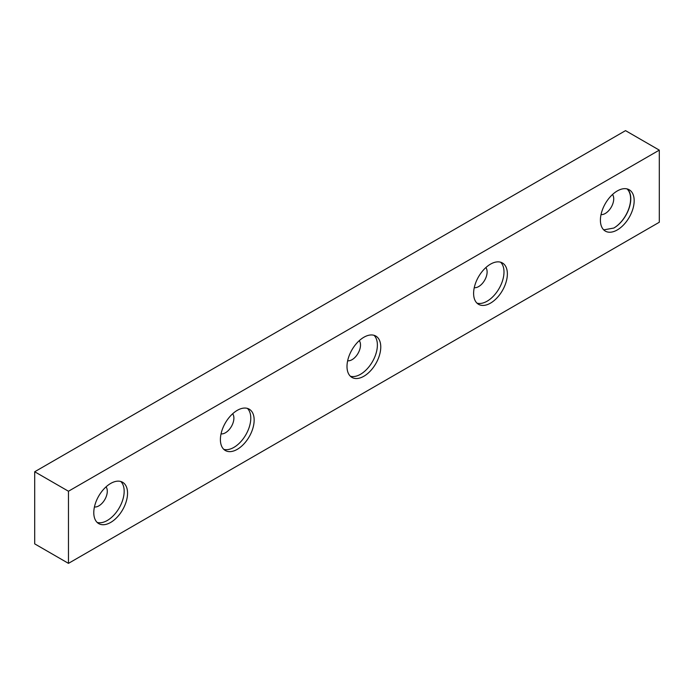 <?xml version="1.0" encoding="UTF-8"?>
<svg xmlns="http://www.w3.org/2000/svg" width="694" height="694" viewBox="0 0 694 694"><rect width="100%" height="100%" fill="white"/><g stroke="black" fill="none" stroke-linecap="round" stroke-linejoin="round"><path stroke-width="1.04" d="M350.375 376.235A23.874 13.785 120 0 0 360.507 374.292A23.874 13.785 120 0 0 375.601 354.799A23.874 13.785 120 0 0 374.014 335.306M347.642 360.776A11.937 6.888 120 0 0 352.066 359.674A11.937 6.888 120 0 0 359.431 350.427A11.937 6.888 120 0 0 359.258 340.667M223.772 449.339A23.874 13.785 120 0 0 233.895 447.387A23.874 13.785 120 0 0 248.999 427.894A23.874 13.785 120 0 0 247.402 408.402M221.039 433.871A11.937 6.888 120 0 0 225.455 432.77A11.937 6.888 120 0 0 232.82 423.522A11.937 6.888 120 0 0 232.646 413.763M97.16 522.435A23.874 13.785 120 0 0 107.292 520.483A23.874 13.785 120 0 0 122.387 500.99A23.874 13.785 120 0 0 120.791 481.497M94.427 506.976A11.937 6.888 120 0 0 98.852 505.865A11.937 6.888 120 0 0 106.217 496.618A11.937 6.888 120 0 0 106.043 486.867M476.986 303.139A23.874 13.785 120 0 0 487.11 301.196A23.874 13.785 120 0 0 502.213 281.703A23.874 13.785 120 0 0 500.617 262.211M474.254 287.68A11.937 6.888 120 0 0 478.669 286.57A11.937 6.888 120 0 0 486.043 277.331A11.937 6.888 120 0 0 485.861 267.572M626.986 188.889A23.874 13.785 -60 0 1 628.929 208.295A23.874 13.785 -60 0 1 613.817 228.04L603.737 229.888M601.021 214.602A11.937 6.888 120 0 0 605.281 213.474A11.937 6.888 120 0 0 612.637 204.27A11.937 6.888 120 0 0 612.498 194.511M110.667 522.435A23.874 13.785 120 0 0 126.265 501.398A23.874 13.785 120 0 0 122.604 482.261A23.874 13.785 120 0 0 110.667 483.449A23.874 13.785 120 0 0 95.069 504.486A23.874 13.785 120 0 0 98.73 523.614A23.874 13.785 120 0 0 110.667 522.435M237.27 449.339A23.874 13.785 120 0 0 252.868 428.302A23.874 13.785 120 0 0 249.207 409.165A23.874 13.785 120 0 0 237.27 410.354A23.874 13.785 120 0 0 221.681 431.39A23.874 13.785 120 0 0 225.333 450.519A23.874 13.785 120 0 0 237.27 449.339M363.882 376.235A23.874 13.785 120 0 0 379.479 355.198A23.874 13.785 120 0 0 375.818 336.07A23.874 13.785 120 0 0 363.882 337.249A23.874 13.785 120 0 0 348.284 358.295A23.874 13.785 120 0 0 351.945 377.423A23.874 13.785 120 0 0 363.882 376.235M490.493 303.139A23.874 13.785 120 0 0 506.082 282.102A23.874 13.785 120 0 0 502.43 262.974A23.874 13.785 120 0 0 490.493 264.154A23.874 13.785 120 0 0 474.896 285.191A23.874 13.785 120 0 0 478.556 304.328A23.874 13.785 120 0 0 490.493 303.139M617.287 229.94A23.874 13.785 120 0 0 632.885 208.903A23.874 13.785 120 0 0 629.224 189.766A23.874 13.785 120 0 0 617.287 190.954A23.874 13.785 120 0 0 601.689 211.991A23.874 13.785 120 0 0 605.35 231.119A23.874 13.785 120 0 0 617.287 229.94M613.817 228.04A23.874 13.785 120 0 0 613.912 227.988A23.874 13.785 120 0 0 629.007 208.495A23.874 13.785 120 0 0 627.411 189.002M659.3 150.13L625.537 130.637L34.7 471.755L34.7 543.87L68.463 563.363L659.3 222.245L659.3 150.13L68.463 491.239L34.7 471.755M68.463 491.239L68.463 563.363"/></g></svg>
